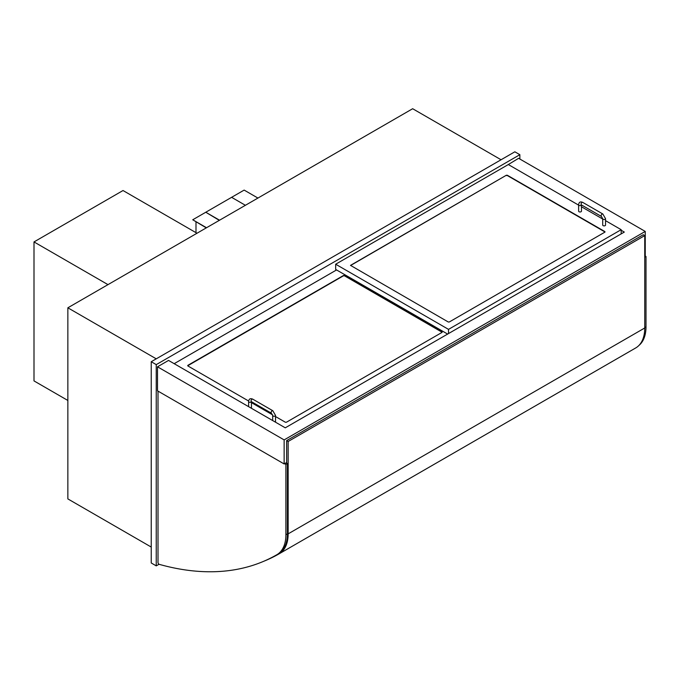 <?xml version="1.0" encoding="UTF-8"?>
<svg xmlns="http://www.w3.org/2000/svg" width="680" height="680" viewBox="0 0 680 680"><rect width="100%" height="100%" fill="white"/><g stroke="black" fill="none" stroke-linecap="round" stroke-linejoin="round"><path stroke-width="1.02" d="M151.232 547.052L67.855 498.908L67.855 307.802L412.658 108.724L501.058 159.757M67.855 307.802L156.247 358.836M156.247 565.87L151.232 562.972L151.232 361.726L514.845 151.802L519.86 154.691L156.247 364.625L156.247 565.87L159.043 564.255M519.86 159.035L519.86 154.691M151.232 361.726L156.247 364.625M621.171 230.265L624.308 232.075L285.269 427.822L168.538 360.425L157.505 366.8L157.505 390.83L284.138 463.947L286.646 462.493M644.742 257.201L646 256.471L644.742 255.748L645.244 255.459L645.244 231.429L518.611 158.312L507.824 164.832M157.505 366.8L284.138 439.909L284.138 463.947M645.244 231.429L284.138 439.909M646 256.471L646 326.842A43.622 25.185 60 0 1 638.877 345.491M284.639 463.658L285.898 464.381L285.898 534.744A43.622 25.185 60 0 1 276.879 554.702A362.44 209.253 60 0 1 276.726 554.787A362.44 209.253 60 0 1 159.256 564.349A1.419 0.816 60 0 1 158.006 562.496L158.006 391.119M285.898 464.381L287.402 463.513L286.144 462.783M278.069 554.013A362.44 209.253 -120 0 0 278.231 553.919A362.44 209.253 -120 0 0 278.383 553.835A43.622 25.185 -120 0 0 287.402 533.876L287.402 463.513M264.027 561.162A362.44 209.253 -120 0 0 279.089 553.843A43.622 25.185 -120 0 0 279.123 553.826A43.622 25.185 -120 0 0 288.15 533.86L288.15 441.481L644.742 235.611L643.237 234.736L286.646 440.614L286.646 463.071M288.15 441.481L286.646 440.614M644.742 235.611L644.742 327.981A43.622 25.185 60 0 1 635.715 347.947A43.622 25.185 60 0 1 635.681 347.964L279.149 553.809L635.715 347.947M248.65 401.03L187.85 365.925L187.85 365.347L343.451 275.51L344.454 275.51L442 331.832L442 332.409L286.399 422.246L285.396 422.246L275.527 416.551M272.595 414.859L251.455 402.653M336.549 269.943L174.182 363.681M506.319 175.253L507.322 175.253L604.877 231.574L604.877 232.152L449.276 321.988L448.273 321.988L350.514 265.378L506.319 175.253L350.557 265.523M621.171 233.886L621.171 229.687L605.54 220.66M602.701 219.028L581.468 206.762M578.629 205.131L508.325 164.543L335.673 264.223L448.519 329.375L621.171 229.687M448.519 333.565L448.519 329.375M335.673 264.223L335.673 269.433L447.644 334.075M442.162 332.265L344.454 275.8L343.451 275.8L187.689 365.78M605.038 232.007L507.322 175.542L506.319 175.542M251.455 401.684L251.455 407.915A1.419 0.816 180 0 1 251.345 408.229M275.417 422.135A1.419 0.816 0 0 0 275.527 421.812L275.527 415.446A1.419 0.816 0 0 1 274.108 416.262A1.419 0.816 0 0 1 272.688 415.446L271.397 413.194A1.419 0.816 -60 0 1 271.397 411.561A1.419 0.816 -60 0 1 272.816 410.737L252.756 399.16A1.419 0.816 -60 0 0 251.337 399.976A1.419 0.816 -60 0 0 251.337 401.616L251.337 401.472M581.468 204.927L581.468 211.157A1.419 0.816 180 0 1 580.048 211.973A1.419 0.816 180 0 1 578.629 211.157L578.629 204.791C578.927 202.121 580.303 201.331 582.76 202.402A1.419 0.816 -60 0 0 581.349 203.218A1.419 0.816 -60 0 0 581.349 204.858L581.349 204.714M602.701 218.688L602.701 225.054A1.419 0.816 0 0 0 604.12 225.879A1.419 0.816 0 0 0 605.54 225.054L605.54 218.688A1.419 0.816 0 0 1 604.12 219.504A1.419 0.816 0 0 1 602.701 218.688L601.409 216.444A1.419 0.816 -60 0 1 601.409 214.804A1.419 0.816 -60 0 1 602.828 213.987L582.76 202.402M196.996 233.24L123.02 190.528L34 241.927L107.975 284.631M67.855 400.46L34 380.911L34 241.927M195.993 232.662L195.993 221.944M257.933 198.058L244.145 190.094L231.608 197.327L192.737 219.776L206.524 227.732M192.737 219.776L206.278 227.876M245.395 205.292L231.608 197.327M219.572 220.209L205.776 212.245L219.317 220.354M646 326.842L644.742 327.565M285.898 534.744L287.402 533.876M276.879 554.702L278.383 553.835M644.742 327.981L288.15 533.86M251.439 401.676A1.419 0.816 180 0 1 251.039 402.126A1.419 0.816 180 0 1 249.492 402.296A1.419 0.816 180 0 1 248.617 401.54L248.617 406.657M581.451 204.918A1.419 0.816 180 0 1 581.052 205.369A1.419 0.816 180 0 1 579.505 205.547A1.419 0.816 180 0 1 578.629 204.791M278.231 553.919L276.726 554.787M248.617 401.54C248.914 398.879 250.291 398.089 252.756 399.16M271.397 413.194L251.337 401.616M272.816 410.737L275.527 415.446M272.688 420.563L272.688 415.446M601.409 216.444L581.349 204.858M602.828 213.987L605.54 218.688"/></g></svg>
